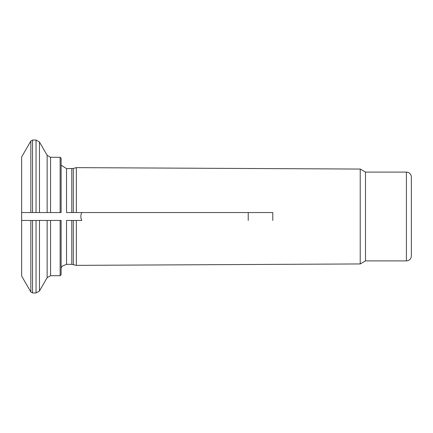 <?xml version="1.0" encoding="UTF-8"?>
<svg xmlns="http://www.w3.org/2000/svg" width="433" height="433" viewBox="0 0 433 433"><rect width="100%" height="100%" fill="white"/><g stroke="black" fill="none" stroke-linecap="round" stroke-linejoin="round"><path stroke-width="0.65" d="M73.312 168.448L76.343 167.636L76.343 212.554L73.312 212.554L73.312 168.448L66.541 168.648L66.541 212.554L81.761 212.554C80.543 215.185 80.543 217.815 81.761 220.446L73.312 220.446L76.343 220.446L76.343 265.364L71.781 264.352L66.541 264.352L62.406 266.03L61.113 267.903M61.113 220.446L61.113 274.706L60.127 275.697L50.564 275.697L50.564 220.446L61.113 220.446M39.457 220.446L47.148 220.446L36.042 220.446L39.457 220.446L39.457 290.987L47.148 277.667L47.148 220.446L50.564 220.446M30.846 220.446L36.042 220.446L36.042 292.962L32.551 292.962L30.846 291.972L30.846 220.446L21.65 220.446L21.65 276.048L30.846 291.972M32.551 140.038L32.551 212.554L47.148 212.554L36.042 212.554L36.042 140.038L32.551 140.038L30.846 141.028L21.65 156.952L21.65 220.446M365.501 260.899L406.419 260.899L406.419 172.101L365.501 172.101L365.501 260.899L360.218 263.946L76.343 265.364M365.501 172.101L360.218 169.054L360.218 263.946M60.127 212.554L60.127 157.303L61.113 158.294L61.113 212.554L47.148 212.554L47.148 155.333L39.457 142.013L39.457 212.554M81.761 220.446L76.343 220.446M66.541 264.352L66.541 220.446L73.312 220.446L73.312 264.552M406.419 172.101L408.124 172.41C410.165 173.281 411.242 174.824 411.35 177.037L411.35 255.963C411.242 258.176 410.165 259.719 408.124 260.59L406.419 260.899M32.551 212.554L21.65 212.554M272.785 220.446L272.785 212.554L76.343 212.554M272.785 212.554L248.228 212.554L248.228 220.446M81.761 212.554L248.228 212.554M60.127 220.446L60.127 275.697M32.551 220.446L32.551 292.962M71.781 168.648L71.781 212.554M60.127 157.303L50.564 157.303L50.564 212.554M71.781 220.446L71.781 264.352M30.846 141.028L30.846 212.554M66.541 168.648L61.113 165.097M47.148 155.333L50.564 157.303M36.042 140.038L39.457 142.013M47.148 277.667L50.564 275.697M36.042 292.962L39.457 290.987M360.218 169.054L76.343 167.636"/></g></svg>
